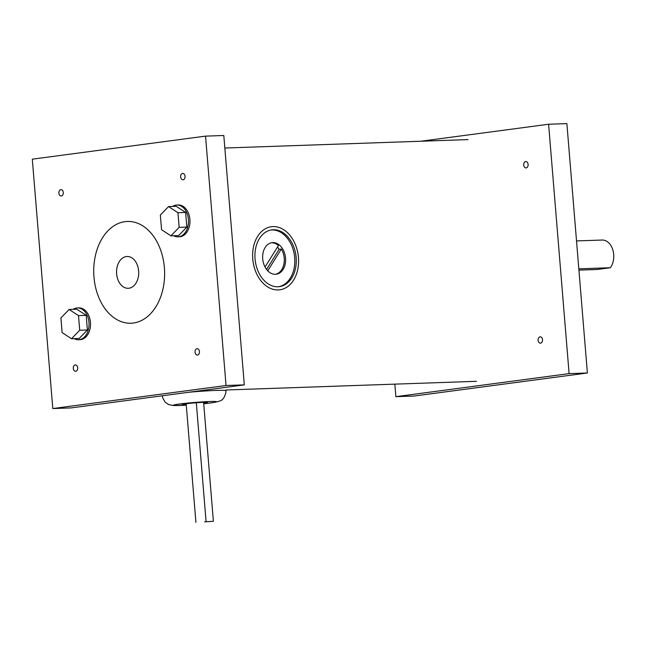 <?xml version="1.0" encoding="UTF-8"?>
<svg xmlns="http://www.w3.org/2000/svg" width="646" height="646" viewBox="0 0 646 646"><rect width="100%" height="100%" fill="white"/><g stroke="black" fill="none" stroke-linecap="round" stroke-linejoin="round"><path stroke-width="0.97" d="M523.712 165.021A3.182 2.213 88 0 1 525.804 161.548A3.182 2.213 88 0 1 528.113 164.439A3.182 2.213 88 0 1 526.022 167.912A3.182 2.213 88 0 1 523.712 165.021M538.118 340.28A3.182 2.213 88 0 1 540.209 336.808A3.182 2.213 88 0 1 542.519 339.691A3.182 2.213 88 0 1 540.427 343.171A3.182 2.213 88 0 1 538.118 340.28M587.384 372.984L566.881 123.612L548.607 124.242L569.11 373.622L587.384 372.984L414.143 396.038L395.869 396.668L394.843 384.144M420.934 141.232L548.607 124.242M395.869 396.668L569.11 373.622M164.383 267.654A50.921 35.433 88 0 1 130.936 323.226A50.921 35.433 88 0 1 93.961 277.029A50.921 35.433 88 0 1 127.407 221.457A50.921 35.433 88 0 1 164.383 267.654A50.921 35.433 88 0 1 130.936 323.226A50.921 35.433 88 0 1 93.961 277.029A50.921 35.433 88 0 1 127.407 221.457A50.921 35.433 88 0 1 164.383 267.654M186.25 404.662A12.726 0.622 -4.7 0 1 182.237 404.533A12.726 0.622 -4.7 0 1 185.79 403.807A12.726 0.622 -4.7 0 1 199.646 402.523A12.726 0.622 -4.7 0 1 207.608 402.45A12.726 0.622 -4.7 0 1 204.063 403.177A12.726 0.622 -4.7 0 1 203.676 403.225M273 226.576A31.824 22.804 -97.6 0 1 298.339 256.349A31.824 22.804 -97.6 0 1 279.799 289.796A31.824 22.804 -97.6 0 1 278.208 289.933A31.824 22.804 -97.6 0 1 252.869 260.152A31.824 22.804 -97.6 0 1 271.409 226.706A31.824 22.804 -97.6 0 1 273 226.576M277.95 286.759A28.634 20.519 -97.6 0 1 255.146 259.958A28.634 20.519 -97.6 0 1 271.829 229.863A28.634 20.519 -97.6 0 1 273.258 229.75A28.634 20.519 -97.6 0 1 296.062 256.543A28.634 20.519 -97.6 0 1 279.379 286.638A28.634 20.519 -97.6 0 1 277.95 286.759M271.094 229.984A28.634 20.519 -97.6 0 1 271.78 229.944A28.634 20.519 -97.6 0 1 294.528 256.22A28.634 20.519 -97.6 0 1 278.636 286.719M275.43 274.284A15.908 11.394 -97.6 0 1 262.76 259.401A15.908 11.394 -97.6 0 1 272.031 242.678A15.908 11.394 -97.6 0 1 272.822 242.613A15.908 11.394 -97.6 0 1 285.492 257.496A15.908 11.394 -97.6 0 1 276.222 274.219A15.908 11.394 -97.6 0 1 275.43 274.284M277.465 247.095A15.908 11.394 -97.6 0 1 279.104 249.34L266.58 269.43M279.104 249.34L281.309 249.041L267.751 270.795M281.309 249.041A15.908 11.394 -97.6 0 1 275.559 274.275M271.368 242.799A15.908 11.394 -97.6 0 1 271.506 242.791A15.908 11.394 -97.6 0 1 278.426 245.553L265.046 267.016M73.192 309.337A15.908 11.071 88 0 1 77.439 307.948A15.908 11.071 88 0 1 88.987 322.378A15.908 11.071 88 0 1 78.537 339.739A15.908 11.071 88 0 1 74.209 338.649M77.439 307.948L78.901 307.892A15.908 11.071 88 0 1 90.448 322.33A15.908 11.071 88 0 1 79.999 339.691L78.537 339.739M172.635 206.429A15.908 11.071 88 0 1 176.875 205.04A15.908 11.071 88 0 1 188.43 219.478A15.908 11.071 88 0 1 177.981 236.84A15.908 11.071 88 0 1 173.653 235.742M176.875 205.04L178.336 204.992A15.908 11.071 88 0 1 189.892 219.43A15.908 11.071 88 0 1 179.443 236.783L177.981 236.84M180.638 176.907A3.182 2.213 88 0 1 182.729 173.427A3.182 2.213 88 0 1 185.039 176.318A3.182 2.213 88 0 1 182.955 179.79A3.182 2.213 88 0 1 180.638 176.907M58.891 193.106A3.182 2.213 88 0 1 60.982 189.633A3.182 2.213 88 0 1 63.292 192.516A3.182 2.213 88 0 1 61.2 195.988A3.182 2.213 88 0 1 58.891 193.106M73.297 368.365A3.182 2.213 88 0 1 75.388 364.893A3.182 2.213 88 0 1 77.698 367.776A3.182 2.213 88 0 1 75.606 371.248A3.182 2.213 88 0 1 73.297 368.365M195.052 352.167A3.182 2.213 88 0 1 197.143 348.687A3.182 2.213 88 0 1 199.452 351.577A3.182 2.213 88 0 1 197.361 355.05A3.182 2.213 88 0 1 195.052 352.167M244.309 384.871L223.807 135.499L205.541 136.128L226.043 385.5L244.309 384.871L71.076 407.917L52.802 408.555L32.3 159.174L205.541 136.128M52.802 408.555L226.043 385.5M168.549 206.575L176.229 206.308L185.628 212.453L186.831 227.085L178.635 235.572L170.956 235.838L161.557 229.693L160.353 215.061L168.549 206.575L177.957 212.72L179.16 227.352L170.956 235.838M177.957 212.72L185.628 212.453M179.16 227.352L186.831 227.085M76.785 309.208L86.193 315.353L87.396 329.985L79.192 338.472L71.52 338.738L62.113 332.593L60.91 317.961L69.114 309.474L76.785 309.208M69.114 309.474L78.513 315.619L79.716 330.251L87.396 329.985M79.716 330.251L71.52 338.738M78.513 315.619L86.193 315.353M138.64 270.932A15.908 11.071 88 0 1 128.183 288.294A15.908 11.071 88 0 1 116.635 273.856A15.908 11.071 88 0 1 127.084 256.494A15.908 11.071 88 0 1 138.64 270.932M578.816 268.825L610.341 267.735L597.146 269.487L578.929 270.117M576.523 240.926L602.153 240.037A15.908 11.071 88 0 1 613.7 254.476A15.908 11.071 88 0 1 610.341 267.735M204.653 521.847L213.382 521.298L204.653 521.847M188.915 392.243A31.824 1.55 -4.7 0 1 225.809 390.749C226.722 391.872 223.589 399.446 222.62 399.042C222.224 400.552 218.332 401.836 210.967 402.91L203.716 403.75A21.641 1.058 175.3 0 0 210.459 402.951A21.641 1.058 175.3 0 0 209.885 401.505A21.641 1.058 175.3 0 0 179.394 404.033A21.641 1.058 175.3 0 0 186.29 405.171M186.29 405.187L173.508 405.559L168.469 404.517L165.085 402.103L162.735 397.928L162.372 395.966A31.824 1.55 -4.7 0 1 162.631 395.74M476.457 381.31L225.745 389.998M468.084 139.601L224.84 148.023M213.382 521.298L203.603 402.329M206.074 521.556L196.311 402.757M195.924 522.388L186.169 403.758"/></g></svg>
